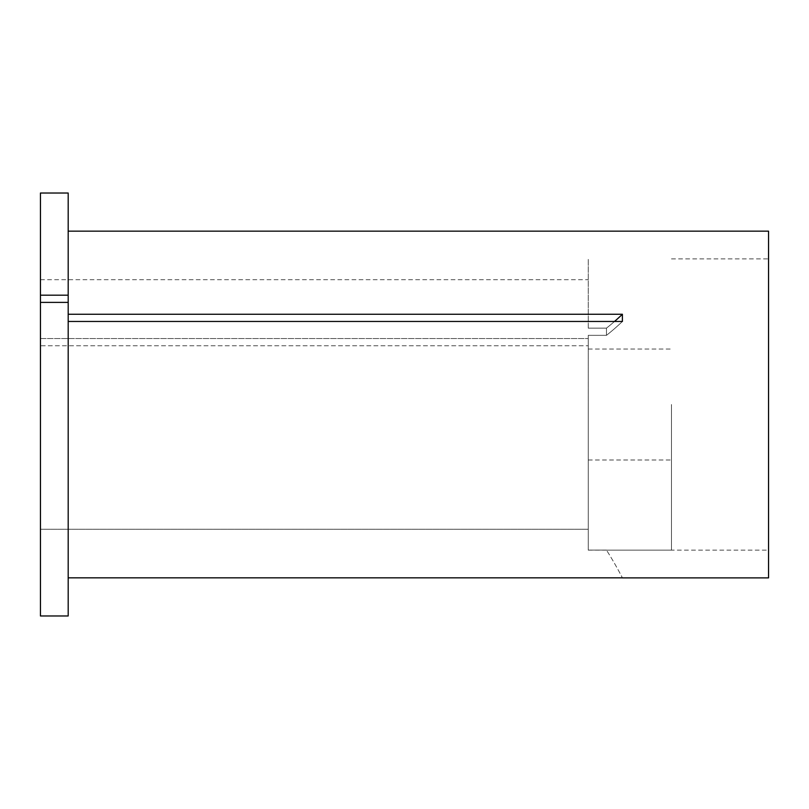 <?xml version="1.0" encoding="UTF-8"?>
<svg xmlns="http://www.w3.org/2000/svg" width="809" height="809" viewBox="0 0 809 809"><rect width="100%" height="100%" fill="white"/><g stroke="black" fill="none" stroke-linecap="round" stroke-linejoin="round"><path stroke-width="0.61" stroke-dasharray="4.04 3.03" d="M588.254 335.341L606.477 335.341L606.477 328.141L606.477 335.341L588.254 335.341L588.254 550.08L606.477 550.08L588.254 550.08L588.254 335.341M588.254 328.141L606.477 328.141L588.254 328.141L588.254 258.9L588.254 328.141M768.55 577.879L768.55 231.162M68.189 302.394L68.189 615.973L68.189 404.52L68.189 615.973L40.45 615.973L40.45 529.268L588.254 529.268L40.45 529.268L40.45 345.746L588.254 345.746L40.45 345.746L40.45 615.973L40.45 302.394L68.189 302.394L68.189 314.266L622.394 314.266A381.383 190.691 180 0 1 606.477 328.141A381.383 190.691 0 0 0 614.506 321.466M68.189 577.828L622.394 577.828A381.383 381.383 0 0 0 606.477 550.08A381.383 381.383 0 0 1 622.394 577.828M68.189 321.466L622.394 321.466L622.394 314.266M68.189 314.266L68.189 193.027M40.45 302.394L40.45 345.746L40.45 279.702L40.45 338.546L588.254 338.546L40.45 338.546L40.45 295.194L68.189 295.194M768.55 404.52L768.55 550.14L768.55 404.52M40.45 295.194L40.45 193.027M622.394 321.466A381.383 190.691 0 0 1 606.477 335.341A381.383 190.691 180 0 0 622.394 321.466M588.254 404.52L588.254 550.14L588.254 404.52M671.47 404.52L671.47 550.14L671.47 404.52M671.47 258.9L768.55 258.9M40.45 279.702L588.254 279.702M606.507 550.14L768.55 550.14M588.254 550.14L671.47 550.14M588.254 349.043L671.47 349.043M588.254 459.997L671.47 459.997"/><path stroke-width="1.21" d="M40.45 302.394L40.45 615.973L68.189 615.973L68.189 302.394L40.45 302.394L40.45 295.194L68.189 295.194L68.189 302.394M68.189 231.162L768.55 231.162L768.55 577.879L622.414 577.879M68.189 577.828L622.394 577.828M68.189 314.266L622.394 314.266L622.394 321.466L68.189 321.466M40.45 295.194L40.45 193.027L68.189 193.027L68.189 295.194M622.394 314.266A381.383 190.691 0 0 1 614.506 321.466"/></g></svg>
